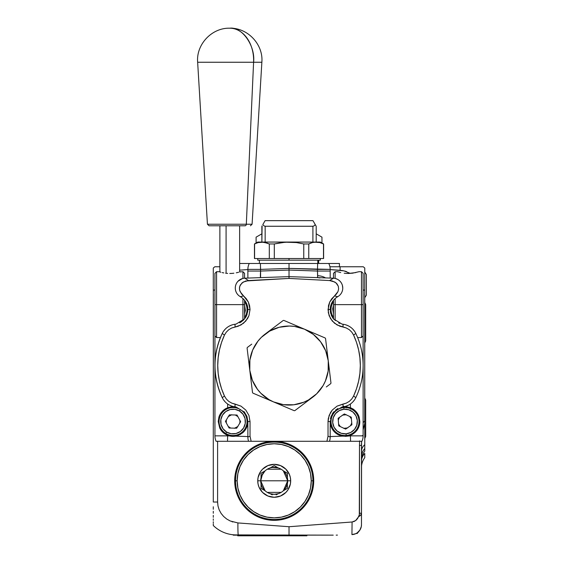 <?xml version="1.0" encoding="UTF-8"?>
<svg xmlns="http://www.w3.org/2000/svg" width="564" height="564" viewBox="0 0 564 564"><rect width="100%" height="100%" fill="white"/><g stroke="black" fill="none" stroke-linecap="round" stroke-linejoin="round"><path stroke-width="0.85" d="M239.834 420.18L239.961 421.534A6.916 6.916 0 0 1 239.77 423.155L239.961 421.534A6.916 6.916 0 0 0 239.841 420.222M237.578 426.758A6.916 6.916 0 0 1 235.005 428.168L236.217 427.681M230.535 427.977L230.789 428.069A6.916 6.916 0 0 1 228.279 426.539L228.772 426.969M226.256 422.838A6.916 6.916 0 0 1 226.326 419.905L226.27 422.88M361.475 467.429L361.475 465.991M361.475 461.338A16.462 13.169 180 0 1 364.767 453.435L364.767 457.707A16.462 16.462 0 0 0 361.475 467.584A16.462 16.462 0 0 1 364.767 457.707L364.767 453.435A16.462 13.169 -0 0 0 361.475 461.31M363.124 422.711L364.704 420.92L364.767 275.817M213.291 275.817L213.291 290.072L214.94 290.065L213.291 290.072L213.291 285.454L213.354 423.176L213.354 293.83M232.833 521.968L231.924 521.672M231.437 534.559L229.851 534.284M345.401 406.714A5.436 5.436 0 0 0 346.099 407.582A5.436 5.436 0 0 1 345.401 406.714M351.28 409.02A5.436 5.436 0 0 0 352.317 408.639A5.436 5.436 0 0 1 351.28 409.02M345.598 407.004L346.374 407.835L345.598 407.004M312.971 488.516L313.725 480.803A39.515 39.515 0 0 1 274.21 520.325A39.515 39.515 0 0 1 234.694 480.803A39.515 39.515 0 0 1 274.21 441.288A39.515 39.515 0 0 1 313.725 480.803L312.971 488.516L310.722 495.925L307.07 502.764L302.156 508.749L296.163 513.663L289.332 517.315L281.922 519.564L274.21 520.325L266.504 519.564L259.087 517.315L252.256 513.663L246.271 508.749L241.357 502.764L237.705 495.925L235.456 488.516L234.694 480.803L235.456 473.097L237.705 465.681L241.357 458.849L246.271 452.864L252.256 447.95L259.087 444.298L266.504 442.049L274.21 441.288L281.922 442.049L289.332 444.298L296.163 447.95L302.156 452.864L307.07 458.849L310.722 465.681L312.971 473.097L313.725 480.803L312.971 473.097L310.722 465.681M213.354 381.863L213.354 380.446M213.354 387.82L213.354 388.201M213.354 389.421L213.354 387.969M352.317 408.639L350.66 409.14M351.668 408.907L350.886 409.104M336.179 535.144L337.441 535.095M360.756 528.419L361.298 526.6L359.881 530.097L357.266 532.811L355.616 533.741L351.943 534.594L352.084 521.996L289.029 526.727L289.029 535.144L289.029 526.727L237.902 522.934L230.175 520.967L226.7 519.014L223.619 516.455L221.088 513.381L219.177 509.856L218 506.049L217.598 502.045L217.598 441.288L217.598 502.045L213.291 502.03L213.291 423.176L213.291 502.03L217.598 502.045L218 506.049L219.177 509.856L221.088 513.381L223.619 516.455L226.7 519.014L230.175 520.967L237.902 522.934A32.931 1.149 92 0 0 238.368 535.017L235.195 534.905A32.931 32.931 0 0 1 213.291 525.514L213.291 524.569M213.291 525.408L213.291 525.514A32.931 32.931 0 0 0 235.195 534.905L333.211 535.144L238.368 535.017A32.931 1.149 -88 0 1 237.902 522.934L289.029 526.727L289.029 535.144L289.029 526.727L352.084 521.996L351.943 534.594A9.877 9.877 0 0 0 361.475 524.717L361.475 445.426L359.494 445.426L359.494 513.205L361.475 513.205L359.494 513.205A7.896 7.896 0 0 1 358.711 516.624L360.763 515.052L361.475 513.205A9.877 4.942 180 0 1 358.711 516.624L355.609 520.607L352.084 521.996L354.234 521.432L356.103 520.205L357.59 518.549L359.296 514.96L359.494 445.426L361.475 445.426L361.594 441.288L361.475 524.717A9.877 9.877 0 0 1 351.943 534.594M213.291 522.941L213.291 521.778M213.291 520.353L213.291 518.922M213.291 517.301L213.291 515.376M213.291 513.254L213.291 511.28M213.291 509.271L213.291 506.761M213.291 525.514L213.291 523.836M239.637 270.17L247.871 269.564L239.637 270.17M219.875 266.758L214.835 266.758A29.638 29.638 0 0 0 213.291 268.048L213.291 285.454L213.291 268.048A29.638 29.638 0 0 1 214.835 266.758L219.875 266.758M340.113 270.297A29.638 1.036 -88 0 0 340.106 266.758L329.926 266.758L340.106 266.758A29.638 1.036 92 0 1 340.113 270.297L343.969 270.882L350.42 273.413L343.969 270.882L330.194 269.564L340.113 270.297M364.767 290.072L363.124 290.065L364.767 290.072L364.767 268.048A29.638 29.638 0 0 0 363.23 266.758L340.106 266.758L363.23 266.758A29.638 29.638 0 0 1 364.767 268.048L364.767 291.454M345.711 271.354L344.872 271.115M348.305 266.758L352.232 266.758M356.582 266.758L358.253 266.758M364.767 270.325L364.767 271.333M364.767 268.048L364.767 269.5M213.354 291.454L213.291 290.072M361.475 524.717L361.298 526.6M363.124 429.853L364.767 423.282L364.767 444.636A16.462 11.343 0 0 0 361.475 451.447A16.462 11.343 180 0 1 364.767 444.636L364.767 448.493A16.462 14.438 0 0 0 361.482 456.96M364.767 451.122A16.462 16.462 0 0 0 361.475 460.999A16.462 16.462 0 0 1 364.767 451.122L364.767 448.493L364.767 451.122M361.475 457.15A16.462 14.438 180 0 1 364.767 448.493L364.704 293.83M361.475 451.447A16.462 11.343 -0 0 1 361.714 449.522A16.462 11.343 180 0 0 361.475 451.426M364.767 440.329L364.767 439.575M359.592 440.865L359.494 445.426L359.592 440.865M363.124 429.888L364.767 423.282L364.704 420.92L363.124 422.69M350.864 417.846L351.224 418.495M350.582 417.43L350.166 416.923M339.429 425.616L339.119 425.157M237.155 427.096L237.55 426.786M228.159 426.419L230.627 428.013M228.519 416.302A6.916 6.916 0 0 1 231.092 414.9L230.902 414.956M235.562 415.09L235.308 414.998A6.916 6.916 0 0 1 237.818 416.521L237.324 416.098M228.159 416.641L231.698 414.751M235.308 414.998L237.938 416.641M237.938 426.419L234.398 428.316M338.231 420.18L339.486 417.374M342.369 415.139L346.359 414.751M349.715 416.465L351.4 418.883M351.795 422.88L350.54 425.686M347.657 427.921L343.666 428.316M340.311 426.603L338.626 424.177M353.614 409.224L352.472 409.831M344.569 407.546L343.864 406.27M246.221 314.289L247.095 314.289M361.503 266.758L363.23 266.758M340.67 270.346L343.095 270.699M344.724 271.072L346.571 271.644M296.163 447.95L289.332 444.298L281.922 442.049L274.21 441.288L266.504 442.049L259.087 444.298M246.271 452.864L241.357 458.849L237.705 465.681L235.456 473.097L234.694 480.803L235.456 488.516M246.271 508.749L252.256 513.663L259.087 517.315M266.504 519.564L274.21 520.325L281.922 519.564L289.332 517.315L296.163 513.663L302.156 508.749M307.07 502.764L310.722 495.925M246.031 314.797L246.849 314.966M213.291 275.486L213.291 273.928M213.291 272.497L213.291 271.333M213.291 270.318L213.291 269.5M213.291 268.781L213.291 268.048M216.562 266.758L219.121 266.758M246.221 452.913L246.221 454.09L246.221 452.913M261.04 486.119L261.04 483.771A13.501 13.501 0 0 0 262.429 487.395A13.501 13.501 0 0 1 260.709 480.803L287.711 480.803L283.368 490.729A13.501 13.501 0 0 1 270.191 493.697L274.21 494.311L278.228 493.697A13.501 13.501 0 0 1 270.191 493.697A13.501 13.501 0 0 0 283.368 490.729L285.906 487.557L287.386 483.771A13.501 13.501 0 0 1 283.368 490.729A13.501 13.501 0 0 0 287.711 480.803A13.501 13.501 0 0 1 287.386 483.771L287.386 486.119L287.386 483.771A13.501 13.501 0 0 1 285.997 487.395M262.57 473.964L265.059 470.884A13.501 13.501 0 0 1 270.191 467.916L272.222 466.745L270.191 467.916A13.501 13.501 0 0 1 283.368 470.884L285.398 472.054L283.368 470.884L287.711 480.803L290.679 480.803L290.361 477.595L290.679 480.803A16.462 16.462 0 0 1 274.21 497.272A16.462 16.462 0 0 1 257.748 480.803L258.065 484.018L257.748 480.803L260.709 480.803A13.501 13.501 0 0 0 265.059 490.729A13.501 13.501 0 0 1 261.04 483.771L261.04 488.41L263.028 489.559L261.04 488.297M263.67 472.371L261.64 475.896L265.059 470.884L263.043 472.047L265.059 470.884A13.501 13.501 0 0 0 261.04 477.842A13.501 13.501 0 0 1 262.429 474.218A13.501 13.501 0 0 0 261.04 477.842L261.64 475.896M243.408 501.389L248.019 507.001L243.408 501.389L239.982 494.981L237.874 488.036L237.162 480.803A37.048 37.048 0 0 1 274.21 443.762A37.048 37.048 0 0 1 311.257 480.803L312.907 480.803A38.69 38.69 0 0 0 274.21 442.113A38.69 38.69 0 0 0 235.519 480.803L237.162 480.803L235.519 480.803A38.69 38.69 0 0 0 274.21 519.5A38.69 38.69 0 0 0 312.907 480.803L311.257 480.803A37.048 37.048 0 0 1 274.21 517.851A37.048 37.048 0 0 1 237.162 480.803L237.874 473.577L239.982 466.632L243.408 460.224L248.019 454.612L253.631 450.001L248.019 454.612M294.796 511.611L300.408 507.001L294.796 511.611L288.387 515.031L281.436 517.139L274.21 517.851L266.983 517.139L260.032 515.031L253.631 511.611L248.019 507.001M305.018 460.224L300.408 454.612L305.018 460.224L308.438 466.632L310.545 473.577L311.257 480.803L310.545 488.036L308.438 494.981L305.018 501.389L300.408 507.001M265.059 490.729L263.028 489.559L265.059 490.729A13.501 13.501 0 0 0 270.191 493.697A13.501 13.501 0 0 1 265.059 490.729L260.709 480.803L257.748 480.803L258.065 477.595L260.519 471.659L262.57 469.163L267.914 465.596L262.57 469.163L260.519 471.659L258.065 477.595L257.748 480.803A16.462 16.462 0 0 1 274.21 464.341A16.462 16.462 0 0 1 290.679 480.803L290.361 484.018L287.901 489.954L285.856 492.45L280.512 496.017L285.856 492.45L287.901 489.954L290.361 484.018L290.679 480.803L260.709 480.803L262.479 474.127M271.002 464.658L274.21 464.341L280.512 465.596L285.856 469.163L289.424 474.507L285.856 469.163L280.512 465.596L274.21 464.341L267.914 465.596M277.425 496.954L274.21 497.272L267.914 496.017L262.57 492.45L259.003 487.106L262.57 492.45L267.914 496.017L274.21 497.272L280.512 496.017M285.384 472.047L287.386 473.203L287.386 477.842A13.501 13.501 0 0 0 285.997 474.218M287.386 475.501L287.386 477.842L287.386 473.203L285.398 472.054L287.386 473.316M276.247 467.457L272.179 467.457L278.228 467.916L276.212 466.752L278.228 467.916A13.501 13.501 0 0 0 261.04 477.842L261.04 473.203L263.043 472.047L261.04 473.203L261.04 477.842A13.501 13.501 0 0 0 260.709 480.803A13.501 13.501 0 0 1 261.04 477.842M287.386 488.41L287.386 486.119L287.386 488.41L285.384 489.566L287.386 488.41M283.368 490.729L285.384 489.566L283.368 490.729M276.198 494.868L278.228 493.697L276.198 494.868M272.215 494.861L270.191 493.697L272.215 494.861M281.161 492.379L267.258 492.379M267.258 469.234L281.161 469.234M274.21 465.596L276.212 466.752L274.21 465.596L272.222 466.745L274.21 465.596M263.028 489.559L261.04 488.41L261.04 483.771M253.631 450.001L260.032 446.582L266.983 444.474L274.21 443.762L281.436 444.474L288.387 446.582L294.796 450.001L300.408 454.612M290.361 477.595L289.424 474.507M258.065 484.018L259.003 487.106M283.368 470.884A13.501 13.501 0 0 1 287.711 480.803A13.501 13.501 0 0 0 270.191 467.916L272.179 467.457M358.845 531.436L357.195 533.495L356.131 533.495L357.195 533.495M233.214 535.144L241.878 535.144L233.214 535.144M244.304 535.144L244.304 535.8L237.719 535.8L237.719 535.144M306.872 535.144L306.872 535.8L244.304 535.8L300.288 535.8L300.288 535.144M244.304 535.469L243.923 535.469L244.304 535.469M321.959 237.155L316.2 233.827L321.959 237.155L321.959 243.013L321.959 237.155M261.865 233.827L256.098 237.155L256.098 243.013L256.098 237.155L261.865 233.827M261.865 226.256L261.865 242.062L262.105 225.833M315.953 225.833L315.234 224.585L314.162 225.819L312.907 226.256L312.907 242.062L312.907 226.256L314.162 225.819L315.234 224.585L316.2 226.256L316.2 242.062L316.2 226.256M312.964 220.658L315.234 224.585L312.964 220.658L265.094 220.658L262.831 224.585L265.094 220.658L312.964 220.658M263.896 225.819L262.831 224.585L263.896 225.819L265.158 226.256L263.896 225.819M265.158 242.062L265.158 226.256L312.907 226.256L265.158 226.256L265.158 242.062M260.448 264.876L260.582 271.051L247.871 271.051L247.871 269.388A13.169 13.169 0 0 1 249.274 263.466A13.169 13.169 0 0 0 247.871 269.388L260.582 269.388L247.871 269.388L247.871 271.051L260.582 271.051L260.42 263.466L239.637 263.466L339.429 263.466L339.429 266.758L339.429 263.466L325.548 263.466M325.555 263.466L318.738 263.466M259.391 263.466L259.391 260.173M366.353 295.162L364.704 297.799L366.353 295.162L366.353 274.576L364.767 271.982L366.353 274.576M365.691 340.903L364.704 343.095L365.691 340.903L365.691 304.581L364.704 302.389L365.691 304.581M365.691 436.402L364.767 438.531L365.691 436.402L365.691 400.08L364.704 397.881L365.691 400.08M345.612 406.651L346.437 407.61L345.612 406.651M350.97 408.872L352.091 408.512L350.97 408.872M333.676 300.02L331.702 303.058L330.567 306.266L330.194 309.565L328.029 309.565L330.194 309.565C330.398 303.918 332.915 299.618 337.73 296.664L334.487 295.931L329.728 302.015L328.029 309.565L329.122 315.685L332.267 321.036L337.075 324.97L346.275 327.966L349.278 329.7L351.767 332.118L353.593 335.065C358.105 344.964 360.347 355.13 360.325 365.55C360.347 375.969 358.105 386.136 353.593 396.034L351.774 398.974L349.285 401.392L346.282 403.133L337.082 406.122L332.274 410.056L329.129 415.414L328.029 421.534L328.029 436.212L326.916 441.288L251.142 441.288L250.035 436.212L247.871 437.008A13.169 13.162 -0 0 0 248.583 441.288L216.111 441.288A13.169 13.169 0 0 1 214.94 435.859L227.652 435.859L214.94 435.859A13.169 13.169 0 0 0 216.111 441.288L227.503 441.288L227.652 435.33L223.739 433.06L219.72 428.005A14.819 14.819 0 0 0 235.555 436.134L229.534 435.93L223.739 433.06L219.72 428.005L218.233 421.534L218.917 417.064L220.806 413.186L223.753 409.993L227.652 407.73L227.652 404L227.652 407.73L231.127 406.841L234.941 406.834A16.462 16.455 154.3 0 1 222.244 397.641L222.244 397.641A16.462 16.462 0 0 0 234.962 406.834L234.962 406.834A16.462 16.462 0 0 1 222.244 397.641C217.366 387.306 214.926 376.611 214.94 365.55C214.926 354.488 217.366 343.793 222.244 333.458L222.244 333.458A16.462 16.455 25.7 0 1 234.948 324.272L235.11 327.007L240.983 324.977L245.791 321.036L248.935 315.685L250.035 309.565L247.871 309.565L244.621 318.822L236.161 324.053L234.962 324.265A16.462 16.462 0 0 0 222.244 333.458L222.244 333.458C217.408 343.61 214.976 354.305 214.94 365.55C214.976 376.794 217.408 387.489 222.244 397.641A16.462 16.455 -25.7 0 0 234.948 406.827L235.11 404.092L240.983 406.129L245.791 410.063L248.935 415.414L250.035 421.534L250.035 436.212L251.142 441.288L324.934 441.288M235.562 436.134A14.819 14.819 0 0 0 238.043 435.486L235.555 436.134L247.871 436.564L227.652 435.859A13.169 0.458 92 0 0 227.503 441.288L248.583 441.288A13.169 13.169 0 0 1 247.871 437.008L247.871 421.534L244.381 431.086L240.412 434.393L235.555 436.134M236.161 407.046L234.962 406.834L236.161 407.046L244.621 412.277L247.871 421.534L247.871 437.008L250.035 436.212L250.035 421.534L247.871 421.534L246.969 426.617L244.381 431.086L242.541 432.912A14.819 14.819 0 0 0 247.871 421.534L246.919 416.31L244.142 411.706M244.381 319.111L246.362 316.08L247.772 311.229M246.299 316.2L245.425 317.715M246.919 314.79L244.184 319.344M247.864 309.784L247.843 310.383M217.175 383.633L215.73 376.371M246.299 302.938L244.572 300.245L244.572 304.63L242.929 304.63L242.929 298.525L242.929 304.63L244.572 304.63L244.572 318.886M246.806 304.067L246.271 302.875M247.582 306.682L247.314 305.554M330.631 425.108A14.819 14.819 0 0 0 339.105 435.119M340.571 435.669A14.819 14.819 0 0 0 342.496 436.134M351.591 434.809A14.819 14.819 0 0 0 352.176 434.506M353.522 433.667A14.819 14.819 0 0 0 354.051 433.279M355.108 432.376A14.819 14.819 0 0 0 355.912 431.573L352.465 434.343L347.029 436.212L342.51 436.134L337.646 434.393L333.684 431.086L330.194 421.534L330.194 437.008A13.169 13.162 180 0 1 329.475 441.288L329.482 441.288A13.169 13.169 0 0 0 330.194 437.008L330.194 437.008A13.169 13.169 0 0 1 329.482 441.288L361.947 441.288A13.169 13.169 0 0 0 363.124 435.859L350.413 435.859L350.561 441.288A13.169 0.458 -92 0 0 350.413 435.859L363.124 435.859A13.169 13.169 0 0 1 361.954 441.288L329.482 441.288A13.169 13.162 -0 0 0 330.194 437.008L330.194 421.512L333.437 412.277L341.897 407.046L343.102 406.834A16.462 16.462 0 0 0 355.813 397.641C360.65 387.489 363.089 376.794 363.124 365.55C363.089 376.794 360.65 387.489 355.813 397.641L355.813 397.641A16.462 16.455 -154.3 0 1 343.116 406.827L341.897 407.046M356.575 430.804A14.819 14.819 0 0 0 359.832 421.534L359.141 425.996L355.912 431.573L350.413 435.33L350.413 435.859L345.52 436.339L340 435.478L335.524 432.912L332.189 428.964L330.419 424.114L330.194 421.534L328.029 421.534L330.194 421.534M330.285 311.229L331.702 316.08L333.676 319.111M331.167 314.846L333.916 319.393M259.327 277.735L260.582 277.629L260.441 277.135L260.582 277.629L244.832 278.179L289.029 276.635L289.029 274.71L289.029 276.635L333.225 278.179A9.877 9.877 0 0 1 337.737 296.657L337.737 296.657A9.877 9.877 0 0 0 333.225 278.179L333.232 278.186A9.877 9.877 60.6 0 1 337.73 296.664L336.236 297.63M318.752 263.466L289.029 263.466L289.029 268.401L289.029 265.115L289.029 268.401L330.194 269.388A13.169 13.169 0 0 0 328.784 263.466L327.952 263.466L328.784 263.466A13.169 13.169 0 0 1 330.194 269.388L330.194 278.073L330.194 271.051L317.483 271.051L330.194 271.051L330.194 269.388L317.483 269.388L317.483 271.051L317.483 269.388L289.029 268.401L289.029 270.057L317.483 271.051L317.673 275.711A13.169 9.313 0 0 1 325.548 277.911A13.169 9.313 180 0 0 317.673 275.711L317.483 277.629L317.624 277.135L317.483 277.629L319.985 277.96M263.874 441.288L266.899 441.288M266.377 441.288L269.627 441.288M268.718 441.288L269.247 441.288M229.548 405.149L231.825 406.108M223.619 399.975L225.184 401.885M260.582 277.629L260.582 271.051L260.441 273.575L260.582 271.051L289.029 270.057L289.029 274.71L289.029 270.057L317.483 271.051L317.624 277.135M339.986 281.189L338.872 280.195M337.434 279.286L335.608 278.56M342.764 288.056L342.404 285.426M355.623 333.655L355.813 333.458A16.462 16.455 154.3 0 0 343.116 324.272L343.102 324.265A16.462 16.462 0 0 1 355.813 333.458C360.65 343.61 363.089 354.305 363.124 365.55C363.089 354.305 360.65 343.61 355.813 333.458L353.593 335.065L351.767 332.118L349.278 329.7L346.275 327.966L342.947 327.007L343.116 324.272A16.462 16.455 -25.7 0 1 355.813 333.458A16.462 16.462 0 0 0 343.102 324.265L342.947 327.007L339.909 326.246L334.487 323.207L330.455 318.491L328.304 312.667L328.459 305.702L329.728 302.015L331.766 298.716L336.468 293.992L337.942 291.651L338.626 288.972L338.294 286.237L335.989 282.846L332.309 280.985L329.58 280.562L334.861 282.042L336.962 283.826L338.294 286.237L338.626 288.972L337.942 291.651L334.487 295.931L337.73 296.664A9.877 9.877 -119.4 0 0 333.232 278.186L329.58 280.562L289.029 278.426L289.029 276.635L289.029 278.426L248.477 280.562L244.832 278.186L248.477 280.562L243.19 282.049L240.306 284.989L239.467 287.619L239.665 290.361L241.603 293.999L243.57 295.931L240.327 296.664A9.877 9.877 -60.6 0 1 244.832 278.186L244.832 278.179A9.877 9.877 119.4 0 0 240.327 296.664L240.327 296.664A9.877 9.877 0 0 1 244.832 278.179A9.877 9.877 0 0 0 240.327 296.657L243.57 295.931L240.123 291.666L239.439 289.001L239.756 286.265L242.062 282.86L245.735 280.985L289.029 278.426L329.58 280.562L333.486 278.193L317.483 277.629M338.633 322.939L339.775 323.433M332.584 317.645L333.507 318.907M331.265 315.093L331.815 316.305M330.462 312.357L330.765 313.654M330.751 305.554L330.476 306.682M331.794 302.868L331.251 304.067M333.486 318.886L333.486 304.63L335.136 304.63L335.136 298.525L335.136 304.63L333.486 304.63L333.486 300.252L332.598 301.472M335.333 298.349L337.42 296.84M348.51 325.95L346.24 324.991M354.446 331.124L352.881 329.214M329.482 441.288L326.916 441.288L328.029 436.212L330.194 437.008L328.029 436.212L328.029 421.534L328.304 418.41L330.469 412.587L332.274 410.056L337.082 406.122L342.947 404.092L343.116 406.827L342.947 404.092L346.282 403.133L349.285 401.392L351.774 398.974L353.593 396.034L355.813 397.641A16.462 16.462 0 0 1 343.102 406.834L346.93 406.841L350.413 407.73L350.413 404L350.413 407.73L354.319 410L358.344 415.062L359.832 421.534L359.141 425.996L355.912 431.573M352.881 401.885L354.446 399.975M346.24 406.108L348.51 405.149M331.061 416.542L330.433 418.883M333.796 411.847L332.274 413.955M337.984 408.484L335.735 409.979M333.881 411.755L331.167 416.246M324.702 441.288L323.468 441.288M330.194 436.564L342.51 436.134L330.194 436.564M363.124 435.859L363.124 273.343L363.124 435.859L362.412 435.57M317.581 277.432L317.645 276.79M331.787 302.882L332.626 301.437M330.285 307.909L330.349 307.415M330.201 309.227L330.222 308.684M359.141 417.071A14.819 14.819 0 0 0 350.413 407.73L354.319 410L357.259 413.193L359.148 417.078L359.832 421.534M343.088 406.841L346.93 406.841L350.413 407.73M332.231 414.032L332.95 412.926M335.474 410.19L336.229 409.598M308.438 441.288L310.327 441.288M311.194 441.288L312.414 441.288M312.576 441.288L315.269 441.288M311.222 441.288L309.495 441.288M312.294 441.288L314.825 441.288M317.673 275.711L317.483 271.051M260.441 273.575L260.392 275.711L260.441 273.575M317.574 266.349L317.61 264.876L317.574 266.349M317.532 267.858L317.553 267.096L317.532 267.858M317.504 268.626L317.518 268.238L317.504 268.626M317.483 269.388A13.169 0.458 -88 0 0 317.638 263.466L317.61 264.876M260.582 269.388L289.029 268.401L289.029 263.466L260.42 263.466A13.169 0.458 88 0 0 260.582 269.388L289.029 268.401L289.029 270.057L260.582 271.051M260.441 277.135L260.392 275.711M247.871 271.051L247.871 278.073L247.871 271.051M238.071 281.189L242.457 278.56M244.832 278.179L289.029 276.635L289.029 278.426L289.029 276.635L333.225 278.179M341.805 324.039L343.102 324.265L341.897 324.053L333.437 318.822L330.194 309.565M343.116 406.827A16.462 16.455 25.7 0 0 355.813 397.641C360.65 387.489 363.089 376.794 363.124 365.55C363.089 354.305 360.65 343.61 355.813 333.458M353.593 396.034L356.518 388.723L358.619 381.151L359.902 373.361L360.325 365.55L359.902 357.738L358.619 349.948L356.518 342.376L353.593 335.065M240.327 296.664C245.15 299.618 247.659 303.918 247.871 309.565L250.035 309.565L248.336 302.022L243.57 295.931L246.285 298.708L248.336 302.022L249.605 305.709L250.035 309.565L248.935 315.685L247.596 318.512L243.556 323.221L238.128 326.253L231.776 327.966L228.78 329.707L226.291 332.125L224.465 335.065L221.546 342.376L219.438 349.948L218.162 357.738L217.739 365.55L218.162 373.368L219.438 381.151L221.546 388.723L224.465 396.034L226.298 398.981L228.78 401.399L231.783 403.133L235.11 404.092L234.948 406.827M247.871 421.534L250.035 421.534L248.935 415.414L245.791 410.063L240.983 406.129L231.783 403.133L228.78 401.399L226.298 398.981L224.465 396.034C219.96 386.136 217.718 375.969 217.739 365.55C217.718 355.13 219.96 344.971 224.465 335.065L222.244 333.458C212.572 354.855 212.572 376.244 222.244 397.641L224.465 396.034M224.465 335.065L226.291 332.125L228.78 329.707L231.776 327.966L235.11 327.007L234.948 324.272A16.462 16.455 -154.3 0 0 222.244 333.458L222.435 333.648M239.665 322.827L241.695 321.6M243.465 320.105L240.017 322.643M222.258 333.444L222.244 333.458A16.462 16.462 0 0 1 234.962 324.265L236.253 324.039M225.184 329.214L223.619 331.124M231.825 324.991L229.548 325.95M216.266 351.583L217.175 347.473M247.871 437.008L247.871 437.008A13.169 13.169 0 0 0 248.583 441.288L248.583 441.288A13.169 13.162 180 0 1 247.871 437.008L247.871 437.008M254.907 441.288L248.583 441.288M216.111 441.288L217.535 441.288M359.888 441.288L360.579 441.288M361.947 441.288L361.002 441.288M214.94 435.859L214.94 335.911L214.94 435.859M247.871 309.565L247.497 306.266L246.362 303.058L244.381 300.02M219.72 428.005L218.233 421.534L219.727 415.041A14.819 14.819 0 0 0 218.924 417.064M247.843 308.663L247.864 309.262M247.709 307.415L247.765 307.824M242.541 432.912L238.057 435.478M236.253 407.06L234.962 406.834A14.819 14.819 0 0 0 234.723 406.806L231.127 406.841L225.6 408.724A14.819 14.819 0 0 0 224.014 409.788M226.474 408.251A14.819 14.819 0 0 0 225.889 408.555M223.746 410A14.819 14.819 0 0 0 222.16 411.48M221.49 412.263A14.819 14.819 0 0 0 219.727 415.041L222.153 411.494L225.6 408.724M262.796 441.288L265.482 441.288M219.262 271.763L220.862 272.243L219.875 271.954L219.875 225.783M222.188 272.581L223.802 272.92L222.188 272.581M225.642 273.216L227.659 273.413L225.642 273.216M229.752 273.484L231.86 273.413L229.752 273.484M233.87 273.216L231.86 273.413L233.87 273.216M236.274 272.814L237.324 272.581L236.274 272.814M238.642 272.243L237.324 272.581L238.642 272.243M244.572 278.193L244.572 273.343L242.929 271.7L242.929 278.433L242.929 271.7L239.637 271.954L240.25 271.763L239.637 271.954L239.637 225.783M216.583 304.63L242.929 304.63L242.929 320.613L242.929 304.63L216.583 304.63L216.583 271.7L216.583 304.63L214.94 304.63L216.583 304.63L216.583 337.561L216.583 304.63M214.94 273.343L214.94 335.911L214.94 273.343L216.583 271.7L219.051 271.7M333.486 314L332.689 308.769L333.486 305.131M333.486 301.627A13.994 13.994 0 0 0 333.486 317.511A13.994 13.994 0 0 1 333.486 301.627M337.808 271.763L340.741 272.581M344.195 273.216L346.211 273.413L344.195 273.216M363.124 273.343L361.475 271.7L361.475 304.63L335.136 304.63L335.136 320.613L335.136 304.63L361.475 304.63L361.475 271.7L359.007 271.7L352.415 273.216L346.211 273.413L349.102 273.477M333.486 278.193L333.486 273.343L335.136 271.7L335.136 278.433L335.136 271.7L337.603 271.7M355.877 272.581L348.305 273.484M361.475 304.63L363.124 304.63L361.475 304.63L361.475 337.561L361.475 304.63M320.317 242.062L316.122 242.062L319.83 242.562L316.122 242.062L289.029 242.062L281.605 242.562L289.029 242.062L257.748 242.062L254.456 243.965L254.456 258.523L254.456 243.965L258.227 242.562L263.797 242.189L269.303 243.965L269.303 258.523L274.301 258.523L274.301 243.965L269.303 243.965L274.301 243.965L274.301 258.523L323.609 258.523L323.609 243.965L320.317 242.062L314.268 242.189L319.823 242.562L322.714 243.599M310.581 243.162L312.421 242.562L308.762 243.965L308.762 258.523L308.762 243.965L310.588 243.162M320.979 242.908L320.338 242.703M319.83 242.562L323.489 243.965L323.489 258.523L323.489 243.965M281.605 242.562L274.301 243.965L285.321 242.189L296.424 242.562L289.029 242.062L316.122 242.062L312.421 242.562L314.268 242.189M303.756 243.965L308.762 243.965L303.756 243.965L303.756 258.523L303.756 243.965L296.424 242.562L303.756 243.965M289.029 242.062L261.936 242.062L265.644 242.562L263.797 242.189M267.477 243.162L261.936 242.062L257.748 242.062M256.401 243.162L254.576 243.965L256.394 243.162M258.234 242.562L259.454 242.287M254.576 243.965L254.576 258.523L269.303 258.523L269.303 243.965L265.644 242.562M257.748 258.523L257.748 260.173L289.029 260.173L289.029 258.523L289.029 260.173L320.317 260.173L320.317 258.523M317.807 263.466L317.807 260.173L317.807 263.466M346.204 435.478A13.994 13.994 0 0 1 331.068 422.725A13.994 13.994 0 0 1 343.821 407.589A13.994 13.994 0 0 0 331.068 422.725A13.994 13.994 0 0 0 346.204 435.478L346.063 433.836A12.352 12.352 0 0 1 332.711 422.584A12.352 12.352 0 0 1 343.955 409.224L343.821 407.589L343.955 409.224L348.749 409.76L352.965 412.087L355.976 415.851L357.315 420.476L356.779 425.27L354.46 429.486L350.695 432.496L346.063 433.836L341.276 433.3L337.06 430.974L334.05 427.216L332.711 422.584L333.239 417.797L335.566 413.574L339.331 410.571L343.955 409.224A12.352 12.352 0 0 1 357.315 420.476A12.352 12.352 0 0 1 346.063 433.836L346.204 435.478A13.994 13.994 0 0 0 358.958 420.335A13.994 13.994 0 0 0 343.821 407.589A13.994 13.994 0 0 1 358.958 420.335A13.994 13.994 0 0 1 346.204 435.478M338.774 425.883L338.125 418.305L344.364 413.955L351.252 417.184L351.901 424.755L345.661 429.105L338.774 425.883L345.661 429.105L351.901 424.755L351.252 417.184L344.364 413.955L338.125 418.305L338.774 425.883M345.309 428.443L345.986 428.379M350.921 425.122L351.245 424.53M351.506 423.902L351.71 423.254M351.28 418.615L350.97 418.016M345.894 414.674L345.394 414.625M344.717 414.625L344.04 414.681M343.37 414.815L342.975 414.921M339.105 417.938L338.781 418.537M338.513 419.158L338.315 419.806M344.125 428.393L344.625 428.436M244.572 301.627A13.994 13.994 0 0 1 244.572 317.511A13.994 13.994 0 0 0 244.572 301.627M244.572 305.138L245.375 310.362L244.572 314M240.327 409.577A13.994 13.994 0 0 1 245.002 428.809A13.994 13.994 0 0 1 225.769 433.483A13.994 13.994 0 0 0 245.002 428.809A13.994 13.994 0 0 0 240.327 409.577L239.467 410.987A12.352 12.352 0 0 1 243.599 427.956A12.352 12.352 0 0 1 226.629 432.08L225.769 433.483L226.629 432.08L223.083 428.816L221.053 424.452L220.848 419.637L222.498 415.111L225.762 411.565L230.133 409.534L234.948 409.33L239.467 410.987L243.021 414.244L245.051 418.615L245.248 423.43L243.599 427.956L240.334 431.502L235.963 433.533L231.155 433.737L226.629 432.08A12.352 12.352 0 0 1 222.498 415.111A12.352 12.352 0 0 1 239.467 410.987L240.327 409.577A13.994 13.994 0 0 0 221.095 414.251A13.994 13.994 0 0 0 225.769 433.483A13.994 13.994 0 0 1 221.095 414.251A13.994 13.994 0 0 1 240.327 409.577M240.652 421.71L236.697 428.203L229.097 428.027L225.445 421.357L229.4 414.857L237.007 415.034L240.652 421.71L237.007 415.034L229.4 414.857L225.445 421.357L229.097 428.027L236.697 428.203L240.652 421.71M236.767 415.703L236.182 415.365M230.267 415.203L229.661 415.506M229.09 415.865L228.547 416.281M226.242 420.328L226.157 420.998M226.136 421.675L226.185 422.351M229.329 427.364L229.922 427.695M235.83 427.864L236.436 427.561M239.855 422.739L239.947 422.062M239.961 421.386L239.919 420.709M251.748 344.146L247.342 347.466A45.444 45.444 0 0 0 247.088 348.058L249.803 370.336A39.515 39.515 0 0 1 265.277 333.973L283.206 320.479A45.444 45.444 0 0 1 283.847 320.401A45.444 45.444 0 0 0 283.206 320.479L265.277 333.973A39.515 39.515 0 0 1 304.497 329.186L283.847 320.401L304.497 329.186L294.563 326.422L289.41 326.034L279.166 327.282L269.599 331.138L261.358 337.342L257.91 341.199L252.665 350.082L249.901 360.022L249.803 370.336L252.524 392.607A45.444 45.444 0 0 0 252.912 393.129L273.561 401.913A39.515 39.515 0 0 1 249.803 370.336L247.088 348.058A45.444 45.444 0 0 1 247.342 347.466L251.748 344.146M326.309 386.953L330.723 383.64A45.444 45.444 0 0 0 330.976 383.041L328.255 360.763A39.515 39.515 0 0 1 312.787 397.126L294.852 410.62L312.787 397.126A39.515 39.515 0 0 1 273.561 401.913L294.211 410.698A45.444 45.444 0 0 0 294.852 410.62A45.444 45.444 0 0 1 294.211 410.698L252.912 393.129A45.444 45.444 0 0 1 252.524 392.607L249.803 370.336L252.383 380.326L257.452 389.308L260.822 393.228L268.95 399.58L273.561 401.913L283.502 404.677L293.816 404.776L303.806 402.202L308.466 399.961L316.707 393.757L323.066 385.635L325.393 381.017L328.156 371.084L328.255 360.763L330.976 383.041A45.444 45.444 0 0 1 330.723 383.64L326.309 386.953M325.541 338.492L328.255 360.763L325.682 350.773L320.606 341.791L313.387 334.431L304.497 329.186A39.515 39.515 0 0 1 328.255 360.763L325.541 338.492A45.444 45.444 0 0 0 325.153 337.97L304.497 329.186L325.153 337.97A45.444 45.444 0 0 1 325.541 338.492M251.861 224.232L246.32 224.232A1.65 1.22 90 0 1 245.1 225.783A1.65 1.22 -90 0 0 246.32 224.232L252.08 224.232L250.437 225.783M205.923 62.244L253.588 62.244L246.32 224.232L253.588 62.244L261.865 62.244L253.588 62.244A32.106 23.829 -90 0 0 229.752 28.2C241.998 26.522 255.548 45.874 253.588 62.244L197.647 62.244C196.068 44.443 211.831 27.692 229.696 28.2M197.647 62.244L207.432 224.232L246.32 224.232L207.651 224.232M209.272 225.783L245.1 225.783M226.086 225.783L226.086 273.272L226.086 225.783M343.102 406.834L341.805 407.06M220.425 337.561L216.583 337.561L214.94 335.911M357.632 337.561L361.475 337.561L363.124 335.911M318.667 260.173L318.667 263.466M229.816 28.2C247.681 27.692 263.444 44.443 261.865 62.244L252.08 224.232M207.432 224.232L209.075 225.783"/></g></svg>
